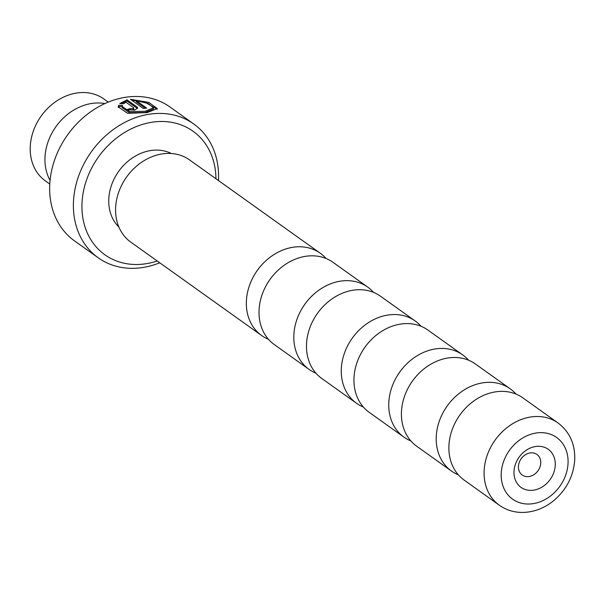 <?xml version="1.0" encoding="UTF-8"?>
<svg xmlns="http://www.w3.org/2000/svg" width="605" height="605" viewBox="0 0 605 605"><rect width="100%" height="100%" fill="white"/><g stroke="black" fill="none" stroke-linecap="round" stroke-linejoin="round"><path stroke-width="0.91" d="M315.923 373.172A50.525 41.291 -54.5 0 1 309.064 369.39A50.525 41.291 -54.5 0 1 293.849 335.087A50.525 41.291 -54.5 0 1 320.907 288.789A50.525 41.291 -54.5 0 1 367.779 287.141A50.525 41.291 -54.5 0 1 373.587 292.404M363.393 407.059A50.525 41.291 -54.5 0 1 356.534 403.278A50.525 41.291 -54.5 0 1 341.311 368.974A50.525 41.291 -54.5 0 1 368.377 322.677A50.525 41.291 -54.5 0 1 415.249 321.028A50.525 41.291 -54.5 0 1 421.057 326.292M410.863 440.947A50.525 41.291 -54.5 0 1 403.996 437.165A50.525 41.291 -54.5 0 1 388.781 402.87A50.525 41.291 -54.5 0 1 415.847 356.564A50.525 41.291 -54.5 0 1 462.719 354.916A50.525 41.291 -54.5 0 1 468.527 360.179M458.333 474.842A50.525 41.291 -54.5 0 1 451.466 471.053A50.525 41.291 -54.5 0 1 436.25 436.757A50.525 41.291 -54.5 0 1 463.317 390.459A50.525 41.291 -54.5 0 1 510.181 388.803A50.525 41.291 -54.5 0 1 515.997 394.067M268.454 339.284A50.525 41.291 -54.5 0 1 261.594 335.503A50.525 41.291 -54.5 0 1 246.379 301.199A50.525 41.291 -54.5 0 1 273.437 254.902A50.525 41.291 -54.5 0 1 320.31 253.253A50.525 41.291 -54.5 0 1 326.118 258.516M49.769 184.041L45.413 180.933A50.336 41.132 -54.5 0 1 30.25 146.758A50.336 41.132 -54.5 0 1 57.21 100.634A50.336 41.132 -54.5 0 1 103.909 98.993L108.265 102.109M153.451 107.811L153.398 109.013L145.162 112.485L129.636 112.787L122.157 107.66L122.21 106.465L129.689 111.592L145.215 111.305L153.443 107.811L148.361 103.561L136.238 100.619L146.713 108.091A82.212 67.178 125.5 0 0 143.272 108.446L130.476 99.311L148.8 102.396L157.33 108.597L147.045 112.613L127.632 113.301L118.278 106.904L118.663 105.285L122.444 105.399L122.202 106.465M157.171 109.18L145.011 102.29M140.042 101.073L132.223 100.392M133.614 107.713L133.788 109.263L133.561 108.9L132.745 109.974L130.098 109.777L130.151 108.59L132.797 108.787L133.614 107.713L125.893 102.207L123.602 103.757L119.828 103.546L127.027 99.84L137.07 107.009L137.751 108.076L134.635 110.095L126.679 109.649A82.212 67.178 -54.5 0 1 130.151 108.59M513.993 471.499A23.398 19.118 125.5 0 0 533.678 490.163A23.398 19.118 125.5 0 0 555.269 465.177A23.398 19.118 125.5 0 0 535.584 446.52A23.398 19.118 125.5 0 0 513.993 471.499M518.432 466.447A12.644 10.338 125.5 0 0 522.236 475.031A12.644 10.338 125.5 0 0 533.973 474.623A12.644 10.338 125.5 0 0 540.741 463.029A12.644 10.338 125.5 0 0 536.938 454.446A12.644 10.338 125.5 0 0 525.201 454.862A12.644 10.338 125.5 0 0 518.432 466.447M309.064 369.39L274.262 344.548A50.525 41.291 -54.5 0 1 259.046 310.244A50.525 41.291 -54.5 0 1 286.112 263.946A50.525 41.291 -54.5 0 1 332.977 262.298L367.779 287.141M356.534 403.278L321.731 378.435A50.525 41.291 -54.5 0 1 306.516 344.132A50.525 41.291 -54.5 0 1 333.582 297.834A50.525 41.291 -54.5 0 1 380.447 296.185L415.249 321.028M403.996 437.165L369.201 412.323A50.525 41.291 -54.5 0 1 353.986 378.027A50.525 41.291 -54.5 0 1 381.044 331.721A50.525 41.291 -54.5 0 1 427.916 330.073L462.719 354.916M451.466 471.053L416.671 446.21A50.525 41.291 -54.5 0 1 401.455 411.914A50.525 41.291 -54.5 0 1 428.514 365.617A50.525 41.291 -54.5 0 1 475.386 363.96L510.181 388.803M499.337 505.228L464.141 480.098A50.525 41.291 -54.5 0 1 448.925 445.802A50.525 41.291 -54.5 0 1 475.984 399.504A50.525 41.291 -54.5 0 1 522.856 397.856L558.052 422.978C569.6 431.819 575.166 444.01 574.75 459.543C573.578 476.158 566.416 489.989 553.25 501.023C543.94 508.404 533.746 512.208 522.667 512.443C514.008 512.465 506.234 510.06 499.337 505.228A50.525 41.291 -54.5 0 1 484.121 470.932A50.525 41.291 -54.5 0 1 511.187 424.634A50.525 41.291 -54.5 0 1 558.052 422.978M215.962 178.755A75.89 62.012 125.5 0 0 150.138 122.55A75.89 62.012 125.5 0 0 82 203.25A75.89 62.012 125.5 0 0 157.239 261.005M159.75 262.789A82.212 67.178 -54.5 0 1 98.214 257.791A82.212 67.178 -54.5 0 1 73.455 201.987A82.212 67.178 -54.5 0 1 117.483 126.657A82.212 67.178 -54.5 0 1 193.744 123.972A82.212 67.178 -54.5 0 1 218.503 179.776A82.212 67.178 -54.5 0 1 218.465 180.547M193.744 123.972L170.013 107.025A82.212 67.178 125.5 0 0 93.752 109.709A82.212 67.178 125.5 0 0 49.723 185.039A82.212 67.178 125.5 0 0 74.475 240.843L98.214 257.791M118.882 227.034A45.534 37.208 -54.5 0 1 108.779 199.151A45.534 37.208 -54.5 0 1 130.861 159.009A45.534 37.208 -54.5 0 1 171.374 153.511M261.594 335.503L130.831 242.151A50.525 41.291 -54.5 0 1 115.615 207.848A50.525 41.291 -54.5 0 1 142.682 161.55A50.525 41.291 -54.5 0 1 189.546 159.901L320.31 253.253M50.056 180.373A50.593 41.337 -54.5 0 1 44.982 157.474A50.593 41.337 -54.5 0 1 104.884 103.568M137.07 107.009L137.017 108.189L126.974 101.02L127.027 99.84M126.974 101.02L121.03 103.606M130.098 109.777A80.949 66.142 125.5 0 0 128.298 110.307M122.391 106.593L118.61 106.488L118.663 105.285M118.61 106.488L118.293 107.493M145.192 108.227L136.186 101.799L136.238 100.619M568.05 463.226A37.881 30.953 125.5 0 0 536.174 433.014A37.881 30.953 125.5 0 0 501.212 473.458A37.881 30.953 125.5 0 0 533.088 503.662A37.881 30.953 125.5 0 0 568.05 463.226"/></g></svg>
